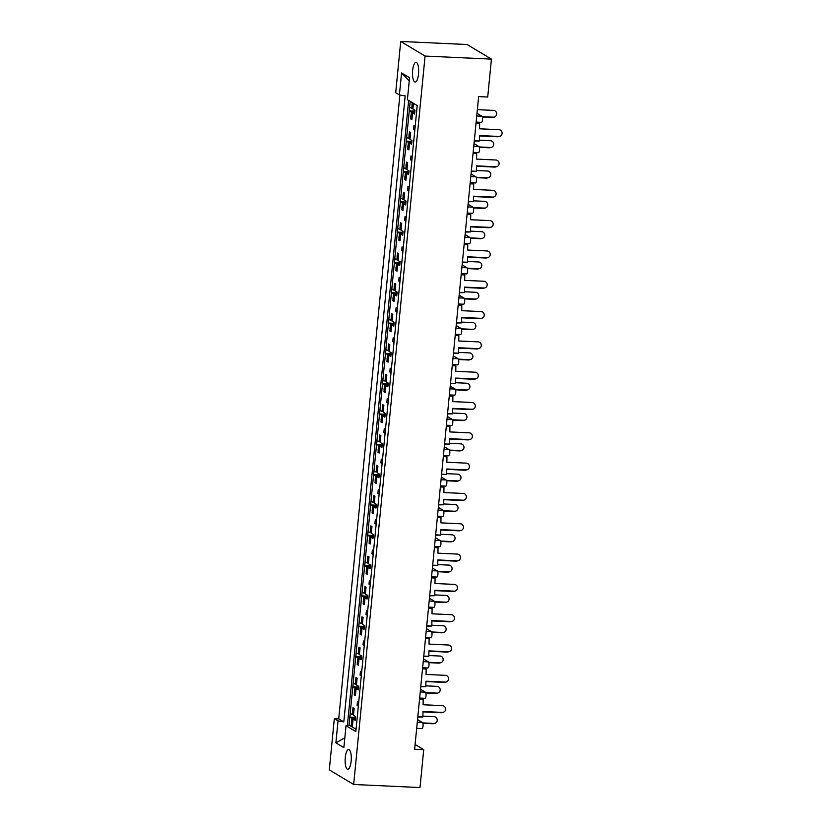 <?xml version="1.0" encoding="UTF-8"?>
<svg xmlns="http://www.w3.org/2000/svg" width="829" height="829" viewBox="0 0 829 829"><rect width="100%" height="100%" fill="white"/><g stroke="black" fill="none" stroke-linecap="round" stroke-linejoin="round"><path stroke-width="1.24" d="M345.268 757.633A9.865 3.057 92.6 0 1 348.657 749.53A9.865 3.057 92.6 0 1 351.144 761.146A9.865 3.057 92.6 0 1 347.745 769.25A9.865 3.057 92.6 0 1 345.268 757.633M412.645 70.424A9.865 3.057 92.6 0 1 416.034 62.33A9.865 3.057 92.6 0 1 418.521 73.947A9.865 3.057 92.6 0 1 415.132 82.04A9.865 3.057 92.6 0 1 412.645 70.424M399.889 94.993L338.719 718.847L343.807 721.904L405.184 95.936L399.412 94.91L401.568 72.931L409.557 77.719L407.402 99.698L417.215 105.584L355.838 731.551L346.025 725.665L343.869 747.644L335.88 742.857L338.035 720.878L343.807 721.904M338.719 718.847L334.325 718.65L329.3 769.882L353.662 784.483L425.08 56.061L400.718 41.45L395.702 92.682L399.412 94.91M334.325 718.65L338.035 720.878M425.08 56.061L491.431 59.118L487.711 97.014L478.634 96.599L414.635 749.24L423.723 749.654L415.101 744.494M417.547 719.572L422.427 722.494A3.088 0.953 92.6 0 1 423.049 726.08A3.088 0.953 92.6 0 1 421.982 728.608A3.088 0.953 92.6 0 1 421.826 728.556M476.996 113.304L481.867 116.236A3.088 0.953 92.6 0 1 482.488 119.811A3.088 0.953 92.6 0 1 481.431 122.34A3.088 0.953 92.6 0 1 481.276 122.298M474.022 143.624L478.893 146.546A3.088 0.953 92.6 0 1 479.514 150.122A3.088 0.953 92.6 0 1 478.457 152.66A3.088 0.953 92.6 0 1 478.302 152.609M471.048 173.935L475.929 176.857A3.088 0.953 92.6 0 1 476.54 180.442A3.088 0.953 92.6 0 1 475.483 182.971A3.088 0.953 92.6 0 1 475.328 182.919M468.074 204.245L472.955 207.167A3.088 0.953 92.6 0 1 473.577 210.753A3.088 0.953 92.6 0 1 472.509 213.281A3.088 0.953 92.6 0 1 472.354 213.229M465.1 234.555L469.981 237.488A3.088 0.953 92.6 0 1 470.603 241.063A3.088 0.953 92.6 0 1 469.546 243.591A3.088 0.953 92.6 0 1 469.39 243.55M462.136 264.876L467.007 267.798A3.088 0.953 92.6 0 1 467.629 271.384A3.088 0.953 92.6 0 1 466.572 273.912A3.088 0.953 92.6 0 1 466.416 273.86M459.162 295.186L464.033 298.108A3.088 0.953 92.6 0 1 464.654 301.694A3.088 0.953 92.6 0 1 463.598 304.222A3.088 0.953 92.6 0 1 463.442 304.17M456.188 325.496L461.059 328.429A3.088 0.953 92.6 0 1 461.68 332.004A3.088 0.953 92.6 0 1 460.623 334.533A3.088 0.953 92.6 0 1 460.468 334.491M453.214 355.817L458.095 358.739A3.088 0.953 92.6 0 1 458.706 362.314A3.088 0.953 92.6 0 1 457.649 364.853A3.088 0.953 92.6 0 1 457.494 364.801M450.24 386.127L455.121 389.05A3.088 0.953 92.6 0 1 455.743 392.635A3.088 0.953 92.6 0 1 454.675 395.164A3.088 0.953 92.6 0 1 454.52 395.112M447.266 416.438L452.147 419.36A3.088 0.953 92.6 0 1 452.769 422.945A3.088 0.953 92.6 0 1 451.712 425.474A3.088 0.953 92.6 0 1 451.556 425.422M444.303 446.758L449.173 449.681A3.088 0.953 92.6 0 1 449.795 453.256A3.088 0.953 92.6 0 1 448.738 455.784A3.088 0.953 92.6 0 1 448.582 455.743M441.329 477.069L446.199 479.991A3.088 0.953 92.6 0 1 446.821 483.576A3.088 0.953 92.6 0 1 445.764 486.105A3.088 0.953 92.6 0 1 445.608 486.053M438.354 507.379L443.225 510.301A3.088 0.953 92.6 0 1 443.847 513.887A3.088 0.953 92.6 0 1 442.79 516.415A3.088 0.953 92.6 0 1 442.634 516.363M435.38 537.689L440.261 540.622A3.088 0.953 92.6 0 1 440.883 544.197A3.088 0.953 92.6 0 1 439.816 546.726A3.088 0.953 92.6 0 1 439.66 546.684M432.406 568.01L437.287 570.932A3.088 0.953 92.6 0 1 437.909 574.507A3.088 0.953 92.6 0 1 436.842 577.046A3.088 0.953 92.6 0 1 436.686 576.994M429.432 598.32L434.313 601.243A3.088 0.953 92.6 0 1 434.935 604.828A3.088 0.953 92.6 0 1 433.878 607.356A3.088 0.953 92.6 0 1 433.722 607.305M426.469 628.631L431.339 631.553A3.088 0.953 92.6 0 1 431.961 635.138A3.088 0.953 92.6 0 1 430.904 637.667A3.088 0.953 92.6 0 1 430.748 637.615M423.495 658.951L428.365 661.874A3.088 0.953 92.6 0 1 428.987 665.449A3.088 0.953 92.6 0 1 427.93 667.987A3.088 0.953 92.6 0 1 427.774 667.936M420.521 689.262L425.401 692.184A3.088 0.953 92.6 0 1 426.013 695.769A3.088 0.953 92.6 0 1 424.956 698.298A3.088 0.953 92.6 0 1 424.8 698.246M414.718 112.889L412.541 112.785L411.878 119.604L410.728 118.92L411.94 118.972M413.474 103.335L412.915 108.993L414.977 110.236L414.604 114.029L412.541 112.785M412.324 102.651L412.262 103.304M412.065 105.314L411.764 108.309L412.977 108.361M414.396 112.236L411.391 112.102L411.101 115.096M410.904 117.107L410.728 118.92M411.744 143.199L409.567 143.096L408.904 149.925L407.754 149.23L408.966 149.293M409.288 133.614L409.464 131.801L410.614 132.485L409.94 139.313L412.003 140.547L411.64 144.339L409.567 143.096M409.091 135.624L408.79 138.619L410.003 138.681M411.422 142.547L408.428 142.412L408.127 145.407M407.93 147.417L407.754 149.23M406.314 163.924L406.49 162.111L407.64 162.805L406.966 169.624L409.039 170.857L408.666 174.65L406.593 173.416L405.93 180.235L404.78 179.541L404.956 177.738M406.117 165.935L405.827 168.94L407.029 168.992M408.448 172.867L405.454 172.722L405.153 175.727M405.992 179.603L404.78 179.541M408.77 173.51L406.593 173.416M403.34 194.245L403.516 192.432L404.666 193.116L404.003 199.934L406.065 201.178L405.692 204.96L403.63 203.727L402.956 210.545L401.806 209.861L401.992 208.048M403.143 196.255L402.853 199.25L404.065 199.302M405.485 203.178L402.479 203.043L402.189 206.038M403.018 209.913L401.806 209.861M405.806 203.83L403.63 203.727M400.366 224.555L400.552 222.742L401.692 223.426L401.029 230.255L403.091 231.488L402.718 235.281L400.656 234.037L399.982 240.856L398.842 240.172L399.018 238.358M400.169 226.566L399.879 229.56L401.091 229.623M402.511 233.488L399.505 233.353L399.215 236.348M400.044 240.223L398.842 240.172M402.832 234.141L400.656 234.037M397.402 254.866L397.578 253.052L398.718 253.747L398.055 260.565L400.117 261.798L399.744 265.591L397.682 264.347L397.008 271.176L395.868 270.482L396.044 268.669M397.205 256.876L396.904 259.871L398.117 259.933M399.537 263.798L396.531 263.663L396.241 266.658M397.07 270.544L395.868 270.482M399.858 264.451L397.682 264.347M394.428 285.176L394.604 283.373L395.754 284.057L395.081 290.875L397.143 292.119L396.77 295.901L394.708 294.668L394.044 301.487L392.894 300.803L393.07 298.989M394.231 287.186L393.93 290.191L395.143 290.243M396.563 294.119L393.568 293.974L393.267 296.979M394.107 300.854L392.894 300.803M396.884 294.761L394.708 294.668M391.454 315.497L391.63 313.683L392.78 314.367L392.107 321.186L394.169 322.429L393.806 326.222L391.734 324.978L391.07 331.797L389.92 331.113L390.096 329.3M391.257 317.507L390.967 320.502L392.169 320.554M393.588 324.429L390.594 324.294L390.293 327.289M391.133 331.165L389.92 331.113M393.91 325.082L391.734 324.978M388.48 345.807L388.656 343.994L389.806 344.677L389.133 351.506L391.205 352.739L390.832 356.532L388.77 355.289L388.096 362.118L386.946 361.423L387.122 359.61M388.283 347.817L387.993 350.812L389.195 350.874M390.614 354.739L387.62 354.605L387.319 357.6M388.159 361.485L386.946 361.423M390.946 355.392L388.77 355.289M385.506 376.117L385.682 374.304L386.832 374.998L386.169 381.817L388.231 383.05L387.858 386.842L385.796 385.609L385.122 392.428L383.972 391.734L384.159 389.931M385.309 378.128L385.019 381.133L386.231 381.185M387.651 385.06L384.646 384.915L384.355 387.92M385.184 391.796L383.972 391.734M387.972 385.703L385.796 385.609M382.532 406.438L382.718 404.625L383.858 405.308L383.195 412.127L385.257 413.37L384.884 417.153L382.822 415.92L382.148 422.738L381.008 422.054L381.185 420.241M382.335 408.448L382.045 411.443L383.257 411.495M384.677 415.37L381.672 415.236L381.381 418.231M382.21 422.106L381.008 422.054M384.998 416.023L382.822 415.92M379.568 436.748L379.744 434.935L380.884 435.619L380.221 442.448L382.283 443.681L381.91 447.473L379.848 446.23L379.185 453.048L378.034 452.365L378.211 450.551M379.371 438.759L379.071 441.753L380.283 441.816M381.703 445.681L378.698 445.546L378.407 448.541M379.236 452.416L378.034 452.365M382.024 446.334L379.848 446.23M376.594 467.059L376.77 465.245L377.92 465.939L377.247 472.758L379.309 473.991L378.936 477.784L376.874 476.54L376.211 483.369L375.06 482.675L375.236 480.861M376.397 469.069L376.097 472.064L377.309 472.126M378.729 475.991L375.734 475.856L375.433 478.851M376.273 482.737L375.06 482.675M379.05 476.644L376.874 476.54M373.62 497.369L373.796 495.566L374.946 496.25L374.273 503.068L376.335 504.312L375.972 508.094L373.9 506.861L373.237 513.679L372.086 512.996L372.262 511.182M373.423 499.379L373.133 502.384L374.335 502.436M375.755 506.312L372.76 506.167L372.459 509.172M373.299 513.047L372.086 512.996M376.076 506.954L373.9 506.861M370.646 527.69L370.822 525.876L371.972 526.56L371.299 533.379L373.371 534.622L372.998 538.415L370.936 537.171L370.262 543.99L369.112 543.306L369.299 541.492M370.449 529.7L370.159 532.695L371.361 532.746M372.781 536.622L369.786 536.487L369.496 539.482M370.325 543.358L369.112 543.306M373.112 537.275L370.936 537.171M367.672 558L367.848 556.186L368.998 556.87L368.335 563.699L370.397 564.932L370.024 568.725L367.962 567.482L367.288 574.31L366.149 573.616L366.325 571.803M367.475 560.01L367.185 563.005L368.397 563.067M369.817 566.932L366.812 566.798L366.522 569.792M367.351 573.678L366.149 573.616M370.138 567.585L367.962 567.482M364.698 588.31L364.884 586.497L366.024 587.191L365.361 594.01L367.423 595.243L367.05 599.035L364.988 597.802L364.314 604.621L363.175 603.926L363.351 602.123M364.501 590.321L364.211 593.326L365.423 593.377M366.843 597.253L363.838 597.108L363.548 600.113M364.377 603.989L363.175 603.926M367.164 597.896L364.988 597.802M361.734 618.631L361.91 616.817L363.05 617.501L362.387 624.32L364.449 625.563L364.076 629.346L362.014 628.113L361.351 634.931L360.2 634.247L360.377 632.434M361.537 620.641L361.237 623.636L362.449 623.688M363.869 627.563L360.864 627.429L360.574 630.423M361.413 634.299L360.2 634.247M364.19 628.216L362.014 628.113M358.76 648.941L358.936 647.128L360.087 647.812L359.413 654.641L361.475 655.874L361.102 659.666L359.04 658.423L358.377 665.241L357.226 664.557L357.403 662.744M358.563 650.952L358.263 653.946L359.475 654.008M360.895 657.874L357.9 657.739L357.6 660.734M358.439 664.609L357.226 664.557M361.216 658.527L359.04 658.423M355.786 679.252L355.962 677.438L357.112 678.132L356.439 684.951L358.511 686.184L358.138 689.977L356.066 688.733L355.403 695.562L354.252 694.868L354.429 693.054M355.589 681.262L355.299 684.257L356.501 684.319M357.921 688.184L354.926 688.049L354.625 691.044M355.465 694.93L354.252 694.868M358.242 688.837L356.066 688.733M352.812 709.562L352.988 707.759L354.138 708.443L353.465 715.261L355.537 716.505L355.164 720.287L353.102 719.054L352.429 725.872L351.278 725.188L351.465 723.375M352.615 711.572L352.325 714.577L353.527 714.629M354.957 718.505L351.952 718.36L351.662 721.365M352.491 725.24L351.278 725.188M355.278 719.147L353.102 719.054M353.662 784.483L420.002 787.55L423.723 749.654M410.189 101.366L349.04 725.043L356.066 729.251M411.764 108.309L409.702 107.076L409.329 110.858L411.391 112.102M415.174 126.402L413.951 125.666L413.578 129.459L414.801 130.184M408.79 138.619L406.728 137.386L406.355 141.168L408.428 142.412M405.827 168.94L403.754 167.696L403.391 171.489L405.454 172.722M402.853 199.25L400.79 198.007L400.417 201.799L402.479 203.043M399.879 229.56L397.816 228.327L397.443 232.11L399.505 233.353M396.904 259.871L394.842 258.638L394.469 262.43L396.531 263.663M393.93 290.191L391.868 288.948L391.495 292.741L393.568 293.974M390.967 320.502L388.894 319.269L388.521 323.051L390.594 324.294M387.993 350.812L385.92 349.579L385.558 353.361L387.62 354.605M385.019 381.133L382.957 379.889L382.583 383.682L384.646 384.915M382.045 411.443L379.983 410.2L379.609 413.992L381.672 415.236M379.071 441.753L377.008 440.52L376.635 444.303L378.698 445.546M376.097 472.064L374.034 470.831L373.661 474.623L375.734 475.856M373.133 502.384L371.06 501.141L370.687 504.934L372.76 506.167M370.159 532.695L368.097 531.462L367.724 535.244L369.786 536.487M367.185 563.005L365.123 561.772L364.75 565.565L366.812 566.798M364.211 593.326L362.149 592.082L361.776 595.875L363.838 597.108M361.237 623.636L359.175 622.392L358.802 626.185L360.864 627.429M358.263 653.946L356.201 652.713L355.828 656.495L357.9 657.739M355.299 684.257L353.227 683.023L352.864 686.816L354.926 688.049M352.325 714.577L350.263 713.334L349.89 717.126L351.952 718.36M412.2 156.712L410.977 155.976L410.604 159.769L411.826 160.505M409.225 187.022L408.003 186.297L407.64 190.079L408.863 190.815M406.262 217.343L405.039 216.607L404.666 220.4L405.889 221.125M403.288 247.653L402.065 246.918L401.692 250.71L402.915 251.446M400.314 277.964L399.091 277.228L398.718 281.021L399.941 281.756M397.34 308.274L396.117 307.549L395.744 311.331L396.967 312.067M394.366 338.595L393.143 337.859L392.77 341.652L393.993 342.377M391.392 368.905L390.169 368.169L389.806 371.962L391.029 372.698M388.428 399.215L387.205 398.49L386.832 402.272L388.055 403.008M385.454 429.536L384.231 428.8L383.858 432.593L385.081 433.318M382.48 459.846L381.257 459.111L380.884 462.903L382.107 463.639M379.506 490.157L378.283 489.421L377.91 493.214L379.133 493.949M376.532 520.477L375.309 519.742L374.936 523.524L376.159 524.26M373.558 550.788L372.345 550.052L371.972 553.845L373.195 554.57M370.594 581.098L369.371 580.362L368.998 584.155L370.221 584.891M367.62 611.408L366.397 610.683L366.024 614.465L367.247 615.201M364.646 641.729L363.423 640.993L363.05 644.786L364.273 645.511M361.672 672.039L360.449 671.303L360.076 675.096L361.299 675.832M358.698 702.35L357.475 701.624L357.112 705.406L358.325 706.142M491.431 59.118L467.069 44.517L400.718 41.45M349.04 725.043L346.025 725.665M414.894 111.117L409.329 110.858M414.873 129.511L413.578 129.459M411.92 141.427L406.355 141.168M408.946 171.748L403.391 171.489M405.972 202.058L400.417 201.799M403.008 232.369L397.443 232.11M400.034 262.679L394.469 262.43M397.06 293L391.495 292.741M394.086 323.31L388.521 323.051M391.112 353.62L385.558 353.361M388.138 383.941L382.583 383.682M385.174 414.251L379.609 413.992M382.2 444.562L376.635 444.303M379.226 474.872L373.661 474.623M376.252 505.193L370.687 504.934M373.278 535.503L367.724 535.244M370.304 565.813L364.75 565.565M367.34 596.134L361.776 595.875M364.366 626.444L358.802 626.185M361.392 656.755L355.828 656.495M358.418 687.065L352.864 686.816M355.444 717.386L349.89 717.126M411.899 159.831L410.604 159.769M408.925 190.142L407.64 190.079M405.951 220.452L404.666 220.4M402.977 250.772L401.692 250.71M400.003 281.083L398.718 281.021M397.039 311.393L395.744 311.331M394.065 341.703L392.77 341.652M391.091 372.024L389.806 371.962M388.117 402.334L386.832 402.272M385.143 432.645L383.858 432.593M382.169 462.965L380.884 462.903M379.205 493.276L377.91 493.214M376.231 523.586L374.936 523.524M373.257 553.896L371.972 553.845M370.283 584.217L368.998 584.155M367.309 614.527L366.024 614.465M364.335 644.838L363.05 644.786M361.371 675.158L360.076 675.096M358.397 705.469L357.112 705.406M408.656 100.454L347.382 725.385M335.88 742.857L344.833 737.789M409.236 80.962L401.568 72.931M494.302 117.065L493.1 117.386A3.389 3.212 -104.7 0 1 492.188 117.48L493.39 117.158A3.389 3.212 75.3 0 0 496.644 113.449A3.389 3.212 75.3 0 0 493.504 110.402L477.349 109.666M413.132 106.734L412.303 105.739A1.544 1.451 -59.1 0 1 411.982 104.641L412.044 103.957A1.544 1.451 -59.1 0 1 412.645 102.848M411.982 104.641L413.122 105.335L413.194 104.641L412.044 103.957M412.013 118.143L411.495 117.832A1.544 1.451 -59.1 0 1 410.821 116.443L411.972 117.127L410.894 115.749A1.544 1.451 -59.1 0 1 411.422 114.703L412.448 113.78M410.821 116.443L410.894 115.749M412.251 115.78A1.544 1.451 120.9 0 0 412.034 116.443M411.972 117.127A1.544 1.451 120.9 0 0 412.054 117.791M413.402 103.988A1.544 1.451 120.9 0 0 413.194 104.641M413.122 105.335A1.544 1.451 120.9 0 0 413.205 105.998M413.505 112.827L414.801 112.008M492.188 117.48L482.323 117.024M493.39 117.158L482.188 116.64M497.576 136.764L498.789 136.443A3.389 3.212 75.3 0 0 499.7 136.35L498.498 136.661A3.389 3.212 -104.7 0 1 497.576 136.764L479.442 135.925M499.7 136.35A3.389 3.212 75.3 0 0 498.892 129.687L479.566 128.796L479.649 123.345L476.022 123.179M498.789 136.443L479.452 135.552L479.369 141.003L474.261 141.137M479.369 141.003L474.302 140.764M491.338 147.375L490.126 147.697A3.389 3.212 -104.7 0 1 489.214 147.79L490.416 147.479A3.389 3.212 75.3 0 0 493.669 143.759A3.389 3.212 75.3 0 0 490.53 140.723L479.38 140.205M410.168 137.054L409.329 136.049A1.544 1.451 -59.1 0 1 409.008 134.961L409.07 134.267A1.544 1.451 -59.1 0 1 410.583 132.816M409.008 134.961L410.158 135.645L409.07 134.267M409.049 148.453L408.521 148.142A1.544 1.451 -59.1 0 1 407.847 146.754L408.998 147.438L409.07 146.754L407.92 146.059A1.544 1.451 -59.1 0 1 408.448 145.013L409.474 144.101M407.847 146.754L407.92 146.059M409.277 146.101A1.544 1.451 120.9 0 0 409.07 146.754M408.998 147.438A1.544 1.451 120.9 0 0 409.08 148.111M410.438 134.298A1.544 1.451 120.9 0 0 410.22 134.951M410.158 135.645A1.544 1.451 120.9 0 0 410.241 136.308M410.531 143.148L411.837 142.319M489.214 147.79L479.349 147.334M490.416 147.479L479.214 146.961M488.364 177.696L487.162 178.007A3.389 3.212 -104.7 0 1 486.24 178.1L487.442 177.789A3.389 3.212 75.3 0 0 490.695 174.069A3.389 3.212 75.3 0 0 487.556 171.033L476.406 170.515M407.194 167.365L406.355 166.36A1.544 1.451 -59.1 0 1 406.034 165.272L406.106 164.577A1.544 1.451 -59.1 0 1 407.609 163.137M406.034 165.272L407.184 165.955L406.106 164.577M406.075 178.774L405.547 178.453A1.544 1.451 -59.1 0 1 404.884 177.064L406.023 177.748L406.096 177.064L404.946 176.38A1.544 1.451 -59.1 0 1 405.485 175.323L406.5 174.411M404.884 177.064L404.946 176.38M406.303 176.411A1.544 1.451 120.9 0 0 406.096 177.064M406.023 177.748A1.544 1.451 120.9 0 0 406.106 178.422M407.464 164.619A1.544 1.451 120.9 0 0 407.246 165.272M407.184 165.955A1.544 1.451 120.9 0 0 407.267 166.629M407.557 173.458L408.863 172.639M486.24 178.1L476.374 177.644M487.442 177.789L476.24 177.271M485.39 208.006L484.188 208.317A3.389 3.212 -104.7 0 1 483.266 208.421L484.468 208.1A3.389 3.212 75.3 0 0 487.721 204.39A3.389 3.212 75.3 0 0 484.582 201.343L473.432 200.836M404.22 197.675L403.391 196.67A1.544 1.451 -59.1 0 1 403.06 195.582L403.132 194.898A1.544 1.451 -59.1 0 1 404.635 193.447M403.06 195.582L404.21 196.266L403.132 194.898M403.101 209.084L402.583 208.773A1.544 1.451 -59.1 0 1 401.91 207.374L403.049 208.069L403.122 207.374L401.972 206.69A1.544 1.451 -59.1 0 1 402.511 205.633L403.526 204.722M401.91 207.374L401.972 206.69M403.329 206.722A1.544 1.451 120.9 0 0 403.122 207.374M403.049 208.069A1.544 1.451 120.9 0 0 403.132 208.732M404.49 194.929A1.544 1.451 120.9 0 0 404.283 195.582M404.21 196.266A1.544 1.451 120.9 0 0 404.293 196.939M404.593 203.768L405.889 202.95M483.266 208.421L473.4 207.965M484.468 208.1L473.266 207.582M482.416 238.317L481.214 238.638A3.389 3.212 -104.7 0 1 480.292 238.731L481.504 238.41A3.389 3.212 75.3 0 0 484.747 234.7A3.389 3.212 75.3 0 0 481.608 231.664L470.457 231.146M401.246 227.985L400.417 226.991A1.544 1.451 -59.1 0 1 400.096 225.892L400.158 225.208A1.544 1.451 -59.1 0 1 401.661 223.757M400.096 225.892L401.236 226.586L401.309 225.892L400.158 225.208M400.127 239.394L399.609 239.084A1.544 1.451 -59.1 0 1 398.936 237.695L400.086 238.379L400.148 237.695L398.998 237.001A1.544 1.451 -59.1 0 1 399.537 235.954L400.552 235.032M398.936 237.695L398.998 237.001M400.355 237.042A1.544 1.451 120.9 0 0 400.148 237.695M400.086 238.379A1.544 1.451 120.9 0 0 400.158 239.042M401.516 225.239A1.544 1.451 120.9 0 0 401.309 225.892M401.236 226.586A1.544 1.451 120.9 0 0 401.319 227.25M401.619 234.079L402.915 233.26M480.292 238.731L470.437 238.275M481.504 238.41L470.292 237.902M479.442 268.627L478.24 268.948A3.389 3.212 -104.7 0 1 477.328 269.042L478.53 268.731A3.389 3.212 75.3 0 0 481.784 265.011A3.389 3.212 75.3 0 0 478.634 261.974L467.483 261.456M398.272 258.306L397.443 257.301A1.544 1.451 -59.1 0 1 397.122 256.213L397.184 255.519A1.544 1.451 -59.1 0 1 398.687 254.068M397.122 256.213L398.262 256.897L398.334 256.213L397.184 255.519M397.153 269.705L396.635 269.394A1.544 1.451 -59.1 0 1 395.961 268.005L397.112 268.689L396.034 267.321A1.544 1.451 -59.1 0 1 396.563 266.264L397.588 265.353M395.961 268.005L396.034 267.321M397.392 267.352A1.544 1.451 120.9 0 0 397.174 268.005M397.112 268.689A1.544 1.451 120.9 0 0 397.195 269.363M398.542 255.56A1.544 1.451 120.9 0 0 398.334 256.213M398.262 256.897A1.544 1.451 120.9 0 0 398.345 257.56M398.645 264.399L399.941 263.57M477.328 269.042L467.463 268.586M478.53 268.731L467.328 268.213M476.468 298.948L475.266 299.259A3.389 3.212 -104.7 0 1 474.354 299.362L475.556 299.041A3.389 3.212 75.3 0 0 478.81 295.331A3.389 3.212 75.3 0 0 475.67 292.285L464.52 291.777M395.298 288.616L394.469 287.611A1.544 1.451 -59.1 0 1 394.148 286.523L394.21 285.839A1.544 1.451 -59.1 0 1 395.713 284.388M394.148 286.523L395.298 287.207L394.21 285.839M394.189 300.025L393.661 299.704A1.544 1.451 -59.1 0 1 392.987 298.316L394.138 299.01L393.06 297.632A1.544 1.451 -59.1 0 1 393.588 296.575L394.614 295.663M392.987 298.316L393.06 297.632M394.417 297.663A1.544 1.451 120.9 0 0 394.2 298.316M394.138 299.01A1.544 1.451 120.9 0 0 394.221 299.673M395.568 285.87A1.544 1.451 120.9 0 0 395.36 286.523M395.298 287.207A1.544 1.451 120.9 0 0 395.371 287.881M395.671 294.709L396.967 293.891M474.354 299.362L464.489 298.906M475.556 299.041L464.354 298.523M473.504 329.258L472.292 329.579A3.389 3.212 -104.7 0 1 471.38 329.673L472.582 329.351A3.389 3.212 75.3 0 0 475.836 325.642A3.389 3.212 75.3 0 0 472.696 322.595L461.546 322.087M392.335 318.927L391.495 317.932A1.544 1.451 -59.1 0 1 391.174 316.833L391.247 316.15A1.544 1.451 -59.1 0 1 392.749 314.699M391.174 316.833L392.324 317.528L391.247 316.15M391.215 330.336L390.687 330.025A1.544 1.451 -59.1 0 1 390.013 328.636L391.164 329.32L391.236 328.636L390.086 327.942A1.544 1.451 -59.1 0 1 390.614 326.895L391.64 325.973M390.013 328.636L390.086 327.942M391.443 327.973A1.544 1.451 120.9 0 0 391.236 328.636M391.164 329.32A1.544 1.451 120.9 0 0 391.247 329.983M392.604 316.181A1.544 1.451 120.9 0 0 392.386 316.833M392.324 317.528A1.544 1.451 120.9 0 0 392.407 318.191M392.697 325.02L394.003 324.201M471.38 329.673L461.515 329.217M472.582 329.351L461.38 328.833M470.53 359.568L469.328 359.89A3.389 3.212 -104.7 0 1 468.406 359.983L469.608 359.672A3.389 3.212 75.3 0 0 472.862 355.952A3.389 3.212 75.3 0 0 469.722 352.916L458.572 352.398M389.361 349.247L388.521 348.242A1.544 1.451 -59.1 0 1 388.2 347.154L388.273 346.46A1.544 1.451 -59.1 0 1 389.775 345.009M388.2 347.154L389.35 347.838L388.273 346.46M388.241 360.646L387.713 360.335A1.544 1.451 -59.1 0 1 387.05 358.947L388.19 359.631L388.262 358.947L387.112 358.252A1.544 1.451 -59.1 0 1 387.651 357.206L388.666 356.294M387.05 358.947L387.112 358.252M388.469 358.294A1.544 1.451 120.9 0 0 388.262 358.947M388.19 359.631A1.544 1.451 120.9 0 0 388.273 360.304M389.63 346.491A1.544 1.451 120.9 0 0 389.412 347.154M389.35 347.838A1.544 1.451 120.9 0 0 389.433 348.501M389.723 355.34L391.029 354.511M468.406 359.983L458.541 359.527M469.608 359.672L458.406 359.154M494.612 167.075L495.815 166.753A3.389 3.212 75.3 0 0 496.726 166.66L495.524 166.981A3.389 3.212 -104.7 0 1 494.612 167.075L476.478 166.235M496.726 166.66A3.389 3.212 75.3 0 0 495.918 160.007L476.592 159.106L476.675 153.666L473.048 153.489M495.815 166.753L476.478 165.862L476.395 171.313L471.286 171.448M476.395 171.313L471.328 171.085M491.638 197.385L492.84 197.074A3.389 3.212 75.3 0 0 493.752 196.97L492.55 197.292A3.389 3.212 -104.7 0 1 491.638 197.385L473.504 196.556M493.752 196.97A3.389 3.212 75.3 0 0 492.954 190.318L473.618 189.427L473.701 183.976L470.084 183.81M492.84 197.074L473.504 196.183L473.421 201.634L468.323 201.768M473.421 201.634L468.354 201.395M488.664 227.706L489.866 227.384A3.389 3.212 75.3 0 0 490.789 227.291L489.576 227.602A3.389 3.212 -104.7 0 1 488.664 227.706L470.53 226.866M490.789 227.291A3.389 3.212 75.3 0 0 489.98 220.628L470.644 219.737L470.737 214.286L467.11 214.12M489.866 227.384L470.54 226.493L470.447 231.944L465.349 232.079M470.447 231.944L465.38 231.705M485.69 258.016L486.892 257.695A3.389 3.212 75.3 0 0 487.815 257.601L486.613 257.923A3.389 3.212 -104.7 0 1 485.69 258.016L467.556 257.177M487.815 257.601A3.389 3.212 75.3 0 0 487.006 250.938L467.67 250.047L467.763 244.596L464.136 244.431M486.892 257.695L467.566 256.803L467.473 262.254L462.375 262.389M467.473 262.254L462.416 262.026M482.716 288.326L483.929 288.015A3.389 3.212 75.3 0 0 484.841 287.912L483.639 288.233A3.389 3.212 -104.7 0 1 482.716 288.326L464.582 287.487M484.841 287.912A3.389 3.212 75.3 0 0 484.032 281.259L464.696 280.368L464.789 274.917L461.162 274.751M483.929 288.015L464.592 287.124L464.499 292.564L459.401 292.71M464.499 292.564L459.442 292.336M479.753 318.637L480.955 318.326A3.389 3.212 75.3 0 0 481.867 318.232L480.665 318.543A3.389 3.212 -104.7 0 1 479.753 318.637L461.618 317.808M481.867 318.232A3.389 3.212 75.3 0 0 481.058 311.569L461.732 310.678L461.815 305.227L458.188 305.062M480.955 318.326L461.618 317.434L461.535 322.885L456.427 323.02M461.535 322.885L456.468 322.647M476.779 348.957L477.981 348.636A3.389 3.212 75.3 0 0 478.893 348.543L477.691 348.854A3.389 3.212 -104.7 0 1 476.779 348.957L458.644 348.118M478.893 348.543A3.389 3.212 75.3 0 0 478.084 341.88L458.758 340.988L458.841 335.538L455.214 335.372M477.981 348.636L458.644 347.745L458.561 353.195L453.463 353.33M458.561 353.195L453.494 352.957M467.556 389.889L466.354 390.2A3.389 3.212 -104.7 0 1 465.432 390.293L466.644 389.982A3.389 3.212 75.3 0 0 469.888 386.262A3.389 3.212 75.3 0 0 466.748 383.226L455.598 382.708M386.387 379.558L385.558 378.552A1.544 1.451 -59.1 0 1 385.226 377.464L385.298 376.77A1.544 1.451 -59.1 0 1 386.801 375.33M385.226 377.464L386.376 378.148L386.449 377.464L385.298 376.77M385.267 390.967L384.749 390.646A1.544 1.451 -59.1 0 1 384.076 389.257L385.216 389.941L385.288 389.257L384.138 388.573A1.544 1.451 -59.1 0 1 384.677 387.516L385.692 386.604M384.076 389.257L384.138 388.573M385.495 388.604A1.544 1.451 120.9 0 0 385.288 389.257M385.216 389.941A1.544 1.451 120.9 0 0 385.298 390.614M386.656 376.812A1.544 1.451 120.9 0 0 386.449 377.464M386.376 378.148A1.544 1.451 120.9 0 0 386.459 378.822M386.76 385.651L388.055 384.832M465.432 390.293L455.567 389.837M466.644 389.982L455.432 389.464M464.582 420.199L463.38 420.51A3.389 3.212 -104.7 0 1 462.468 420.614L463.67 420.293A3.389 3.212 75.3 0 0 466.914 416.583A3.389 3.212 75.3 0 0 463.774 413.536L452.624 413.029M383.412 409.868L382.583 408.863A1.544 1.451 -59.1 0 1 382.262 407.775L382.324 407.091A1.544 1.451 -59.1 0 1 383.827 405.64M382.262 407.775L383.402 408.459L383.475 407.775L382.324 407.091M382.293 421.277L381.775 420.966A1.544 1.451 -59.1 0 1 381.102 419.567L382.252 420.262L381.164 418.883A1.544 1.451 -59.1 0 1 381.703 417.826L382.718 416.914M381.102 419.567L381.164 418.883M382.532 418.914A1.544 1.451 120.9 0 0 382.314 419.567M382.252 420.262A1.544 1.451 120.9 0 0 382.324 420.925M383.682 407.122A1.544 1.451 120.9 0 0 383.475 407.775M383.402 408.459A1.544 1.451 120.9 0 0 383.485 409.132M383.786 415.961L385.081 415.142M462.468 420.614L452.603 420.158M463.67 420.293L452.458 419.775M461.608 450.51L460.406 450.831A3.389 3.212 -104.7 0 1 459.494 450.924L460.696 450.603A3.389 3.212 75.3 0 0 463.95 446.893A3.389 3.212 75.3 0 0 460.8 443.857L449.66 443.339M380.438 440.178L379.609 439.183A1.544 1.451 -59.1 0 1 379.288 438.085L379.35 437.401A1.544 1.451 -59.1 0 1 380.853 435.95M379.288 438.085L380.428 438.779L380.501 438.085L379.35 437.401M379.319 451.587L378.801 451.277A1.544 1.451 -59.1 0 1 378.128 449.888L379.278 450.572L378.2 449.194A1.544 1.451 -59.1 0 1 378.729 448.147L379.755 447.225M378.128 449.888L378.2 449.194M379.558 449.235A1.544 1.451 120.9 0 0 379.34 449.888M379.278 450.572A1.544 1.451 120.9 0 0 379.361 451.235M380.708 437.432A1.544 1.451 120.9 0 0 380.501 438.085M380.428 438.779A1.544 1.451 120.9 0 0 380.511 439.443M380.812 446.271L382.107 445.453M459.494 450.924L449.629 450.468M460.696 450.603L449.494 450.095M473.805 379.267L475.007 378.957A3.389 3.212 75.3 0 0 475.919 378.853L474.716 379.174A3.389 3.212 -104.7 0 1 473.805 379.267L455.67 378.428M475.919 378.853A3.389 3.212 75.3 0 0 475.121 372.2L455.784 371.309L455.867 365.858L452.251 365.682M475.007 378.957L455.67 378.055L455.587 383.506L450.489 383.64M455.587 383.506L450.52 383.278M470.831 409.578L472.033 409.267A3.389 3.212 75.3 0 0 472.955 409.163L471.742 409.485A3.389 3.212 -104.7 0 1 470.831 409.578L452.696 408.749M472.955 409.163A3.389 3.212 75.3 0 0 472.147 402.511L452.81 401.619L452.903 396.169L449.277 396.003M472.033 409.267L452.707 408.376L452.613 413.826L447.515 413.961M452.613 413.826L447.546 413.588M467.857 439.898L469.059 439.577A3.389 3.212 75.3 0 0 469.981 439.484L468.779 439.795A3.389 3.212 -104.7 0 1 467.857 439.898L449.722 439.059M469.981 439.484A3.389 3.212 75.3 0 0 469.173 432.821L449.836 431.93L449.929 426.479L446.303 426.313M469.059 439.577L449.732 438.686L449.639 444.137L444.541 444.271M449.639 444.137L444.582 443.898M458.644 480.82L457.432 481.141A3.389 3.212 -104.7 0 1 456.52 481.234L457.722 480.924A3.389 3.212 75.3 0 0 460.976 477.203A3.389 3.212 75.3 0 0 457.836 474.167L446.686 473.649M377.464 470.499L376.635 469.494A1.544 1.451 -59.1 0 1 376.314 468.406L376.376 467.711A1.544 1.451 -59.1 0 1 377.879 466.261M376.314 468.406L377.464 469.09L377.527 468.406L376.376 467.711M376.356 481.898L375.827 481.587A1.544 1.451 -59.1 0 1 375.154 480.198L376.304 480.882L375.226 479.514A1.544 1.451 -59.1 0 1 375.755 478.457L376.78 477.545M375.154 480.198L375.226 479.514M376.584 479.545A1.544 1.451 120.9 0 0 376.366 480.198M376.304 480.882A1.544 1.451 120.9 0 0 376.387 481.556M377.734 467.753A1.544 1.451 120.9 0 0 377.527 468.406M377.464 469.09A1.544 1.451 120.9 0 0 377.537 469.753M377.837 476.592L379.143 475.763M456.52 481.234L446.655 480.779M457.722 480.924L446.52 480.405M455.67 511.141L454.458 511.452A3.389 3.212 -104.7 0 1 453.546 511.555L454.748 511.234A3.389 3.212 75.3 0 0 458.002 507.524A3.389 3.212 75.3 0 0 454.862 504.478L443.712 503.97M374.501 500.809L373.661 499.804A1.544 1.451 -59.1 0 1 373.34 498.716L373.413 498.032A1.544 1.451 -59.1 0 1 374.915 496.581M373.34 498.716L374.49 499.4L373.413 498.032M373.382 512.218L372.853 511.897A1.544 1.451 -59.1 0 1 372.18 510.509L373.33 511.203L372.252 509.825A1.544 1.451 -59.1 0 1 372.781 508.768L373.806 507.856M372.18 510.509L372.252 509.825M373.61 509.856A1.544 1.451 120.9 0 0 373.402 510.509M373.33 511.203A1.544 1.451 120.9 0 0 373.413 511.866M374.77 498.063A1.544 1.451 120.9 0 0 374.553 498.716M374.49 499.4A1.544 1.451 120.9 0 0 374.573 500.074M374.863 506.902L376.169 506.084M453.546 511.555L443.681 511.099M454.748 511.234L443.546 510.716M452.696 541.451L451.494 541.772A3.389 3.212 -104.7 0 1 450.572 541.865L451.774 541.544A3.389 3.212 75.3 0 0 455.028 537.834A3.389 3.212 75.3 0 0 451.888 534.788L440.738 534.28M371.527 531.12L370.687 530.125A1.544 1.451 -59.1 0 1 370.366 529.026L370.439 528.342A1.544 1.451 -59.1 0 1 371.941 526.892M370.366 529.026L371.516 529.721L370.439 528.342M370.408 542.529L369.879 542.218A1.544 1.451 -59.1 0 1 369.216 540.829L370.356 541.513L370.428 540.829L369.278 540.135A1.544 1.451 -59.1 0 1 369.817 539.088L370.832 538.166M369.216 540.829L369.278 540.135M370.636 540.166A1.544 1.451 120.9 0 0 370.428 540.829M370.356 541.513A1.544 1.451 120.9 0 0 370.439 542.176M371.796 528.374A1.544 1.451 120.9 0 0 371.579 529.026M371.516 529.721A1.544 1.451 120.9 0 0 371.599 530.384M371.9 537.213L373.195 536.394M450.572 541.865L440.707 541.41M451.774 541.544L440.572 541.026M464.882 470.209L466.095 469.888A3.389 3.212 75.3 0 0 467.007 469.794L465.805 470.116A3.389 3.212 -104.7 0 1 464.882 470.209L446.748 469.369M467.007 469.794A3.389 3.212 75.3 0 0 466.199 463.131L446.872 462.24L446.955 456.789L443.328 456.624M466.095 469.888L446.758 468.996L446.665 474.447L441.567 474.582M446.665 474.447L441.608 474.219M461.919 500.519L463.121 500.208A3.389 3.212 75.3 0 0 464.033 500.105L462.831 500.426A3.389 3.212 -104.7 0 1 461.919 500.519L443.784 499.68M464.033 500.105A3.389 3.212 75.3 0 0 463.224 493.452L443.898 492.561L443.981 487.11L440.354 486.944M463.121 500.208L443.784 499.317L443.702 504.757L438.593 504.902M443.702 504.757L438.634 504.529M458.945 530.829L460.147 530.519A3.389 3.212 75.3 0 0 461.059 530.425L459.857 530.736A3.389 3.212 -104.7 0 1 458.945 530.829L440.81 530M461.059 530.425A3.389 3.212 75.3 0 0 460.25 523.762L440.924 522.871L441.007 517.42L437.38 517.255M460.147 530.519L440.81 529.627L440.727 535.078L435.629 535.213M440.727 535.078L435.66 534.84M449.722 571.761L448.52 572.083A3.389 3.212 -104.7 0 1 447.598 572.176L448.81 571.865A3.389 3.212 75.3 0 0 452.054 568.145A3.389 3.212 75.3 0 0 448.914 565.109L437.764 564.59M368.553 561.44L367.724 560.435A1.544 1.451 -59.1 0 1 367.392 559.347L367.465 558.653A1.544 1.451 -59.1 0 1 368.967 557.202M367.392 559.347L368.542 560.031L368.615 559.347L367.465 558.653M367.434 572.839L366.915 572.528A1.544 1.451 -59.1 0 1 366.242 571.14L367.382 571.823L367.454 571.14L366.304 570.445A1.544 1.451 -59.1 0 1 366.843 569.399L367.858 568.487M366.242 571.14L366.304 570.445M367.661 570.487A1.544 1.451 120.9 0 0 367.454 571.14M367.382 571.823A1.544 1.451 120.9 0 0 367.465 572.497M368.822 558.684A1.544 1.451 120.9 0 0 368.615 559.347M368.542 560.031A1.544 1.451 120.9 0 0 368.625 560.694M368.926 567.533L370.221 566.704M447.598 572.176L437.743 571.72M448.81 571.865L437.598 571.347M446.748 602.082L445.546 602.393A3.389 3.212 -104.7 0 1 444.634 602.486L445.836 602.175A3.389 3.212 75.3 0 0 449.08 598.455A3.389 3.212 75.3 0 0 445.94 595.419L434.79 594.901M365.579 591.751L364.75 590.745A1.544 1.451 -59.1 0 1 364.428 589.657L364.491 588.963A1.544 1.451 -59.1 0 1 365.993 587.523M364.428 589.657L365.568 590.341L365.641 589.657L364.491 588.963M364.459 603.16L363.941 602.838A1.544 1.451 -59.1 0 1 363.268 601.45L364.418 602.144L363.33 600.766A1.544 1.451 -59.1 0 1 363.869 599.709L364.884 598.797M363.268 601.45L363.33 600.766M364.698 600.797A1.544 1.451 120.9 0 0 364.48 601.45M364.418 602.144A1.544 1.451 120.9 0 0 364.501 602.807M365.848 589.004A1.544 1.451 120.9 0 0 365.641 589.657M365.568 590.341A1.544 1.451 120.9 0 0 365.651 591.015M365.952 597.844L367.247 597.025M444.634 602.486L434.769 602.041M445.836 602.175L434.634 601.657M443.774 632.392L442.572 632.703A3.389 3.212 -104.7 0 1 441.66 632.807L442.862 632.486A3.389 3.212 75.3 0 0 446.116 628.776A3.389 3.212 75.3 0 0 442.966 625.729L431.826 625.221M362.605 622.061L361.776 621.056A1.544 1.451 -59.1 0 1 361.454 619.968L361.517 619.284A1.544 1.451 -59.1 0 1 363.019 617.833M361.454 619.968L362.594 620.652L362.667 619.968L361.517 619.284M361.485 633.47L360.967 633.159A1.544 1.451 -59.1 0 1 360.294 631.76L361.444 632.454L360.366 631.076A1.544 1.451 -59.1 0 1 360.895 630.019L361.921 629.107M360.294 631.76L360.366 631.076M361.724 631.107A1.544 1.451 120.9 0 0 361.506 631.76M361.444 632.454A1.544 1.451 120.9 0 0 361.527 633.118M362.874 619.315A1.544 1.451 120.9 0 0 362.667 619.968M362.594 620.652A1.544 1.451 120.9 0 0 362.677 621.325M362.978 628.154L364.273 627.335M441.66 632.807L431.795 632.351M442.862 632.486L431.66 631.967M455.971 561.15L457.173 560.829A3.389 3.212 75.3 0 0 458.095 560.736L456.883 561.046A3.389 3.212 -104.7 0 1 455.971 561.15L437.836 560.311M458.095 560.736A3.389 3.212 75.3 0 0 457.287 554.073L437.95 553.181L438.044 547.731L434.417 547.565M457.173 560.829L437.836 559.938L437.753 565.388L432.655 565.523M437.753 565.388L432.686 565.15M452.997 591.46L454.199 591.15A3.389 3.212 75.3 0 0 455.121 591.046L453.919 591.367A3.389 3.212 -104.7 0 1 452.997 591.46L434.862 590.621M455.121 591.046A3.389 3.212 75.3 0 0 454.313 584.393L434.976 583.502L435.07 578.051L431.443 577.875M454.199 591.15L434.873 590.248L434.779 595.699L429.681 595.833M434.779 595.699L429.712 595.471M450.023 621.771L451.225 621.46A3.389 3.212 75.3 0 0 452.147 621.356L450.945 621.677A3.389 3.212 -104.7 0 1 450.023 621.771L431.888 620.942M452.147 621.356A3.389 3.212 75.3 0 0 451.339 614.703L432.002 613.812L432.096 608.362L428.469 608.196M451.225 621.46L431.899 620.569L431.805 626.019L426.707 626.154M431.805 626.019L426.748 625.781M440.81 662.703L439.598 663.024A3.389 3.212 -104.7 0 1 438.686 663.117L439.888 662.796A3.389 3.212 75.3 0 0 443.142 659.086A3.389 3.212 75.3 0 0 440.002 656.05L428.852 655.532M359.641 652.371L358.802 651.376A1.544 1.451 -59.1 0 1 358.48 650.278L358.542 649.594A1.544 1.451 -59.1 0 1 360.055 648.143M358.48 650.278L359.631 650.972L358.542 649.594M358.522 663.78L357.993 663.469A1.544 1.451 -59.1 0 1 357.32 662.081L358.47 662.765L358.542 662.081L357.392 661.387A1.544 1.451 -59.1 0 1 357.921 660.34L358.947 659.418M357.32 662.081L357.392 661.387M358.75 661.428A1.544 1.451 120.9 0 0 358.542 662.081M358.47 662.765A1.544 1.451 120.9 0 0 358.553 663.428M359.91 649.625A1.544 1.451 120.9 0 0 359.693 650.278M359.631 650.972A1.544 1.451 120.9 0 0 359.703 651.635M360.004 658.475L361.309 657.646M438.686 663.117L428.821 662.661M439.888 662.796L428.686 662.288M437.836 693.013L436.634 693.334A3.389 3.212 -104.7 0 1 435.712 693.427L436.914 693.117A3.389 3.212 75.3 0 0 440.168 689.396A3.389 3.212 75.3 0 0 437.028 686.36L425.878 685.842M356.667 682.692L355.828 681.687A1.544 1.451 -59.1 0 1 355.506 680.599L355.579 679.904A1.544 1.451 -59.1 0 1 357.081 678.454M355.506 680.599L356.657 681.283L355.579 679.904M355.548 694.091L355.019 693.78A1.544 1.451 -59.1 0 1 354.346 692.391L355.496 693.075L354.418 691.707A1.544 1.451 -59.1 0 1 354.957 690.65L355.973 689.738M354.346 692.391L354.418 691.707M355.776 691.738A1.544 1.451 120.9 0 0 355.568 692.391M355.496 693.075A1.544 1.451 120.9 0 0 355.579 693.749M356.936 679.946A1.544 1.451 120.9 0 0 356.719 680.599M356.657 681.283A1.544 1.451 120.9 0 0 356.739 681.946M357.03 688.785L358.335 687.956M435.712 693.427L425.847 692.971M436.914 693.117L425.712 692.598M434.862 723.334L433.66 723.644A3.389 3.212 -104.7 0 1 432.738 723.748L433.94 723.427A3.389 3.212 75.3 0 0 437.194 719.717A3.389 3.212 75.3 0 0 434.054 716.67L422.904 716.163M353.693 713.002L352.864 711.997A1.544 1.451 -59.1 0 1 352.532 710.909L352.605 710.225A1.544 1.451 -59.1 0 1 354.107 708.774M352.532 710.909L353.682 711.593L352.605 710.225M352.574 724.411L352.045 724.09A1.544 1.451 -59.1 0 1 351.382 722.701L352.522 723.396L352.594 722.701L351.444 722.018A1.544 1.451 -59.1 0 1 351.983 720.961L352.999 720.049M351.382 722.701L351.444 722.018M352.802 722.049A1.544 1.451 120.9 0 0 352.594 722.701M352.522 723.396A1.544 1.451 120.9 0 0 352.605 724.059M353.962 710.256A1.544 1.451 120.9 0 0 353.745 710.909M353.682 711.593A1.544 1.451 120.9 0 0 353.765 712.266M354.066 719.095L355.361 718.277M432.738 723.748L422.873 723.292M433.94 723.427L422.738 722.909M447.049 652.091L448.261 651.77A3.389 3.212 75.3 0 0 449.173 651.677L447.971 651.988A3.389 3.212 -104.7 0 1 447.049 652.091L428.914 651.252M449.173 651.677A3.389 3.212 75.3 0 0 448.365 645.014L429.039 644.123L429.121 638.672L425.495 638.506M448.261 651.77L428.925 650.879L428.842 656.33L423.733 656.464M428.842 656.33L423.774 656.091M444.085 682.402L445.287 682.08A3.389 3.212 75.3 0 0 446.199 681.987L444.997 682.308A3.389 3.212 -104.7 0 1 444.085 682.402L425.951 681.562M446.199 681.987A3.389 3.212 75.3 0 0 445.391 675.334L426.065 674.433L426.147 668.982L422.521 668.816M445.287 682.08L425.951 681.189L425.868 686.64L420.759 686.775M425.868 686.64L420.8 686.412M441.111 712.712L442.313 712.401A3.389 3.212 75.3 0 0 443.225 712.298L442.023 712.619A3.389 3.212 -104.7 0 1 441.111 712.712L422.977 711.873M443.225 712.298A3.389 3.212 75.3 0 0 442.417 705.645L423.091 704.754L423.173 699.303L419.557 699.137M442.313 712.401L422.977 711.51L422.894 716.95L417.795 717.095M422.894 716.95L417.826 716.722M476.727 115.998L481.867 116.236M473.753 146.308L478.893 146.546M470.789 176.618L475.929 176.857M467.815 206.929L472.955 207.167M464.841 237.249L469.981 237.488M461.867 267.56L467.007 267.798M458.893 297.87L464.033 298.108M455.919 328.191L461.059 328.429M452.955 358.501L458.095 358.739M449.981 388.811L455.121 389.05M447.007 419.132L452.147 419.36M444.033 449.442L449.173 449.681M441.059 479.753L446.199 479.991M438.085 510.063L443.225 510.301M435.121 540.384L440.261 540.622M432.147 570.694L437.287 570.932M429.173 601.004L434.313 601.243M426.199 631.325L431.339 631.553M423.225 661.635L428.365 661.874M420.262 691.946L425.401 692.184M417.288 722.256L422.427 722.494M411.422 114.703L412.303 115.221M413.184 106.257L412.303 105.739M408.448 145.013L409.329 145.541M410.21 136.578L409.329 136.049M405.485 175.323L406.355 175.852M407.236 166.888L406.355 166.36M402.511 205.633L403.391 206.162M404.262 197.198L403.391 196.67M399.537 235.954L400.417 236.483M401.298 227.519L400.417 226.991M396.563 266.264L397.443 266.793M398.324 257.829L397.443 257.301M393.588 296.575L394.469 297.103M395.35 288.14L394.469 287.611M390.614 326.895L391.495 327.414M392.376 318.45L391.495 317.932M387.651 357.206L388.521 357.734M389.402 348.771L388.521 348.242M384.677 387.516L385.558 388.045M386.428 379.081L385.558 378.552M381.703 417.826L382.583 418.355M383.464 409.391L382.583 408.863M378.729 448.147L379.609 448.676M380.49 439.712L379.609 439.183M375.755 478.457L376.635 478.986M377.516 470.022L376.635 469.494M372.781 508.768L373.661 509.296M374.542 500.333L373.661 499.804M369.817 539.088L370.687 539.606M371.568 530.643L370.687 530.125M366.843 569.399L367.724 569.927M368.594 560.964L367.724 560.435M363.869 599.709L364.75 600.237M365.63 591.274L364.75 590.745M360.895 630.019L361.776 630.548M362.656 621.584L361.776 621.056M357.921 660.34L358.802 660.868M359.682 651.905L358.802 651.376M354.957 690.65L355.828 691.179M356.708 682.215L355.828 681.687M351.983 720.961L352.864 721.489M353.734 712.525L352.864 711.997M481.431 122.34L476.126 122.101M478.457 152.66L473.162 152.412M475.483 182.971L470.188 182.722M472.509 213.281L467.214 213.043M469.546 243.591L464.24 243.353M466.572 273.912L461.266 273.663M463.598 304.222L458.302 303.974M460.623 334.533L455.328 334.294M457.649 364.853L452.354 364.605M454.675 395.164L449.38 394.915M451.712 425.474L446.406 425.236M448.738 455.784L443.432 455.546M445.764 486.105L440.468 485.856M442.79 516.415L437.494 516.166M439.816 546.726L434.52 546.487M436.842 577.046L431.546 576.797M433.878 607.356L428.572 607.108M430.904 637.667L425.598 637.428M427.93 667.987L422.635 667.739M424.956 698.298L419.661 698.049M421.982 728.608L416.686 728.359"/></g></svg>
